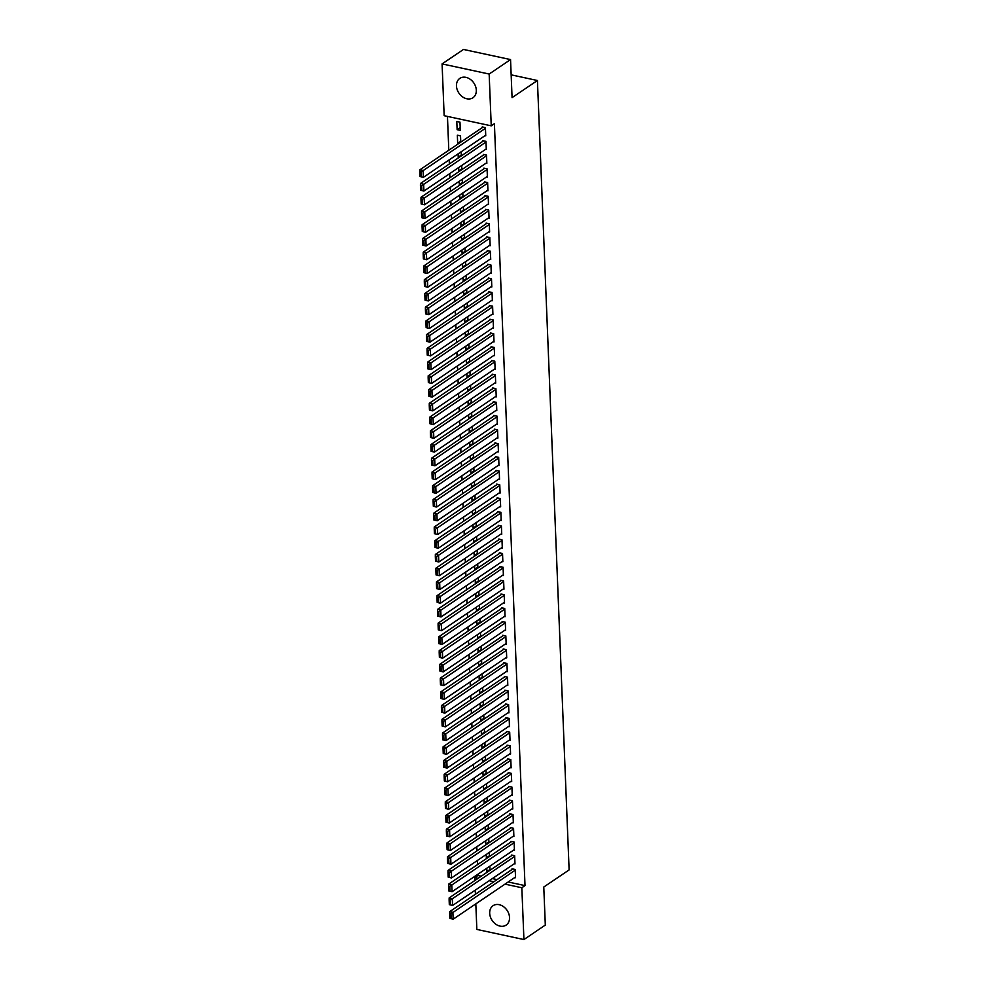 <?xml version="1.0" encoding="UTF-8"?>
<svg xmlns="http://www.w3.org/2000/svg" width="989" height="989" viewBox="0 0 989 989"><rect width="100%" height="100%" fill="white"/><g stroke="black" fill="none" stroke-linecap="round" stroke-linejoin="round"><path stroke-width="1.48" d="M476.315 90.209A11.695 9.012 55.9 0 1 472.94 97.763A11.695 9.012 55.9 0 1 462.481 96.811A11.695 9.012 55.9 0 1 456.461 85.932A11.695 9.012 55.9 0 1 459.836 78.378A11.695 9.012 55.9 0 1 470.282 79.33A11.695 9.012 55.9 0 1 476.315 90.209M509.533 917.52A11.695 9.012 55.9 0 1 506.17 925.074A11.695 9.012 55.9 0 1 495.712 924.134A11.695 9.012 55.9 0 1 489.691 913.255A11.695 9.012 55.9 0 1 493.066 905.701A11.695 9.012 55.9 0 1 503.512 906.653A11.695 9.012 55.9 0 1 509.533 917.52M447.448 116.405L448.808 150.241M449.191 159.859L449.352 163.976M449.748 173.607L449.908 177.711M450.292 187.341L450.465 191.446M450.848 201.076L451.009 205.193M451.392 214.823L451.565 218.928M451.948 228.558L452.109 232.662M452.505 242.293L452.665 246.409M453.049 256.027L453.222 260.144M453.605 269.774L453.766 273.879M454.161 283.509L454.322 287.614M454.705 297.244L454.878 301.361M455.261 310.991L455.422 315.095M455.818 324.726L455.978 328.83M456.362 338.461L456.535 342.577M456.918 352.195L457.079 356.312M457.462 365.942L457.635 370.047M458.018 379.677L458.179 383.781M458.575 393.412L458.735 397.529M459.119 407.159L459.292 411.263M459.675 420.894L459.836 424.998M460.231 434.628L460.392 438.745M460.775 448.363L460.948 452.48M461.331 462.11L461.492 466.215M461.875 475.845L462.048 479.949M462.432 489.58L462.592 493.696M462.988 503.327L463.149 507.431M463.532 517.062L463.705 521.166M464.088 530.796L464.249 534.913M464.645 544.531L464.805 548.648M465.189 558.278L465.362 562.382M465.745 572.013L465.906 576.117M466.301 585.748L466.462 589.864M466.845 599.495L467.018 603.599M467.401 613.229L467.562 617.334M467.945 626.964L468.118 631.081M468.502 640.699L468.662 644.816M469.058 654.446L469.219 658.55M469.602 668.181L469.775 672.285M470.158 681.916L470.319 686.032M470.715 695.663L470.875 699.767M471.259 709.397L471.432 713.502M471.815 723.132L471.976 727.249M472.371 736.867L472.532 740.984M472.915 750.614L473.088 754.718M473.471 764.349L473.632 768.453M474.015 778.083L474.188 782.2M474.572 791.83L474.732 795.935M475.128 805.565L475.289 809.67M475.672 819.3L475.845 823.417M476.228 833.035L476.389 837.151M476.785 846.782L476.945 850.886M477.328 860.517L477.502 864.621M477.885 874.251L477.934 875.488L474.769 877.626L478.083 878.343M444.16 115.701L442.083 63.914L489.159 74.039L491.236 125.838L444.16 115.701M489.159 74.039L510.547 59.575L463.47 49.45L442.083 63.914M510.547 59.575L512.067 97.639L537.423 80.505L569.12 869.9L543.777 887.034L545.31 925.086L523.923 939.55L476.846 929.425L475.82 903.872M475.437 894.241L475.264 890.137M474.881 880.507L474.769 877.626M537.423 80.505L511.152 74.843M460.75 141.353L457.672 143.43L458.575 143.628M457.672 143.43L457.338 135.196L460.528 135.876L460.775 142.144M485.512 149.426L486.304 149.599L485.97 141.353L482.793 140.673L482.817 141.353M461.851 168.835L458.772 170.912L459.687 171.109M458.772 170.912L458.649 167.586M461.875 169.613L461.715 165.509M486.613 176.895L487.404 177.068L487.07 168.822L483.893 168.142L483.918 168.835M462.951 196.317L459.885 198.381L460.787 198.579M459.885 198.381L459.749 195.068M462.988 197.095L462.815 192.991M487.713 204.377L488.504 204.55L488.183 196.304L484.993 195.624L485.018 196.304M464.051 223.786L460.985 225.863L461.888 226.061M460.985 225.863L460.849 222.537M464.088 224.577L463.928 220.46M488.826 231.859L489.617 232.019L489.283 223.786L486.094 223.094L486.131 223.786M465.164 251.268L462.086 253.345L462.988 253.53M462.086 253.345L461.95 250.019M465.189 252.047L465.028 247.942M489.926 259.328L490.717 259.501L490.383 251.255L487.206 250.576L487.231 251.255M466.264 278.737L463.198 280.814L464.101 281.012M463.198 280.814L463.062 277.489M466.289 279.528L466.128 275.412M491.026 286.81L491.817 286.971L491.484 278.737L488.306 278.045L488.331 278.737M467.364 306.219L464.298 308.296L465.201 308.481M464.298 308.296L464.162 304.971M467.401 306.998L467.228 302.894M492.126 314.279L492.918 314.453L492.596 306.207L489.407 305.527L489.444 306.207M468.465 333.689L465.399 335.766L466.301 335.963M465.399 335.766L465.263 332.44M468.502 334.48L468.341 330.363M493.239 341.761L494.03 341.934L493.696 333.689L490.519 332.996L490.544 333.689M469.577 361.17L466.499 363.247L467.401 363.445M466.499 363.247L466.375 359.922M469.602 361.949L469.441 357.845M494.339 369.231L495.13 369.404L494.797 361.158L491.62 360.478L491.644 361.17M470.677 388.652L467.612 390.717L468.514 390.915M467.612 390.717L467.476 387.404M470.702 389.431L470.541 385.327M495.44 396.713L496.231 396.886L495.897 388.64L492.72 387.96L492.745 388.64M471.778 416.122L468.712 418.199L469.614 418.396M468.712 418.199L468.576 414.873M471.815 416.913L471.642 412.796M496.54 424.194L497.331 424.355L497.01 416.122L493.82 415.429L493.857 416.122M472.878 443.604L469.812 445.68L470.715 445.866M469.812 445.68L469.676 442.355M472.915 444.382L472.754 440.278M497.652 451.664L498.444 451.837L498.11 443.591L494.933 442.911L494.957 443.591M473.991 471.073L470.912 473.15L471.827 473.348M470.912 473.15L470.789 469.824M474.015 471.864L473.855 467.748M498.753 479.146L499.544 479.306L499.21 471.073L496.033 470.381L496.058 471.073M475.091 498.555L472.025 500.632L472.927 500.817M472.025 500.632L471.889 497.306M475.128 499.334L474.955 495.229M499.853 506.615L500.644 506.788L500.31 498.543L497.133 497.863L497.158 498.543M476.191 526.024L473.125 528.101L474.028 528.299M473.125 528.101L472.989 524.776M476.228 526.816L476.055 522.699M500.953 534.097L501.744 534.27L501.423 526.024L498.233 525.332L498.271 526.024M477.304 553.506L474.226 555.583L475.128 555.781M474.226 555.583L474.09 552.258M477.328 554.285L477.168 550.181M502.066 561.567L502.857 561.74L502.523 553.494L499.346 552.814L499.371 553.506M478.404 580.988L475.326 583.053L476.241 583.25M475.326 583.053L475.202 579.727M478.429 581.767L478.268 577.663M503.166 589.048L503.957 589.221L503.624 580.976L500.446 580.296L500.471 580.976M479.504 608.458L476.438 610.534L477.341 610.732M476.438 610.534L476.302 607.209M479.541 609.249L479.368 605.132M504.266 616.53L505.058 616.691L504.736 608.458L501.547 607.765L501.571 608.458M480.605 635.939L477.539 638.016L478.441 638.202M477.539 638.016L477.403 634.691M480.642 636.718L480.481 632.614M505.379 644L506.17 644.173L505.836 635.927L502.659 635.247L502.684 635.927M481.717 663.409L478.639 665.486L479.541 665.684M478.639 665.486L478.503 662.16M481.742 664.2L481.581 660.083M506.479 671.482L507.27 671.642L506.937 663.409L503.76 662.717L503.784 663.409M482.817 690.891L479.752 692.968L480.654 693.153M479.752 692.968L479.616 689.642M482.842 691.67L482.681 687.565M507.58 698.951L508.371 699.124L508.037 690.878L504.86 690.198L504.885 690.878M483.918 718.36L480.852 720.437L481.754 720.635M480.852 720.437L480.716 717.112M483.955 719.151L483.782 715.035M508.68 726.433L509.471 726.606L509.15 718.36L505.96 717.668L505.997 718.36M485.018 745.842L481.952 747.919L482.855 748.117M481.952 747.919L481.816 744.593M485.055 746.621L484.894 742.516M509.792 753.902L510.584 754.075L510.25 745.83L507.073 745.15L507.097 745.842M486.131 773.324L483.052 775.388L483.955 775.586M483.052 775.388L482.929 772.063M486.155 774.103L485.995 769.998M510.893 781.384L511.684 781.557L511.35 773.311L508.173 772.632L508.198 773.311M487.231 800.793L484.165 802.87L485.067 803.068M484.165 802.87L484.029 799.545M487.256 801.585L487.095 797.468M511.993 808.866L512.784 809.027L512.45 800.793L509.273 800.101L509.298 800.793M488.331 828.275L485.265 830.352L486.168 830.537M485.265 830.352L485.129 827.027M488.368 829.054L488.195 824.95M513.093 836.335L513.884 836.509L513.563 828.263L510.373 827.583L510.411 828.263M489.431 855.745L486.365 857.822L487.268 858.019M486.365 857.822L486.229 854.496M489.468 856.536L489.308 852.419M514.206 863.817L514.997 863.978L514.663 855.745L511.486 855.052L511.511 855.745M477.934 875.488L481.247 876.192M492.349 878.591L497.084 879.604M508.185 881.99L525.011 885.612L494.401 123.687L491.236 125.838M514.75 877.552L515.541 877.725L515.22 869.479L512.03 868.799L512.067 869.479M489.988 869.492L486.922 871.556L487.824 871.754M486.922 871.556L486.786 868.231M490.025 870.271L489.852 866.166M513.65 850.07L514.441 850.243L514.107 841.998L510.93 841.318L510.954 842.01M488.887 842.01L485.822 844.087L486.724 844.285M485.822 844.087L485.686 840.761M488.912 842.789L488.751 838.684M512.549 822.601L513.34 822.774L513.007 814.528L509.829 813.836L509.854 814.528M487.787 814.528L484.709 816.605L485.611 816.803M484.709 816.605L484.573 813.279M487.812 815.319L487.651 811.203M511.449 795.119L512.24 795.292L511.906 787.046L508.717 786.366L508.754 787.046M486.675 787.059L483.609 789.135L484.511 789.321M483.609 789.135L483.473 785.81M486.712 787.837L486.551 783.733M510.336 767.649L511.128 767.81L510.794 759.577L507.617 758.884L507.641 759.577M485.574 759.577L482.508 761.654L483.411 761.851M482.508 761.654L482.372 758.328M485.611 760.368L485.438 756.251M509.236 740.168L510.027 740.341L509.694 732.095L506.516 731.415L506.541 732.095M484.474 732.107L481.396 734.184L482.311 734.37M481.396 734.184L481.272 730.859M484.499 732.886L484.338 728.782M508.136 712.698L508.927 712.859L508.593 704.625L505.416 703.933L505.441 704.625M483.374 704.625L480.295 706.702L481.198 706.9M480.295 706.702L480.159 703.377M483.398 705.417L483.238 701.3M507.023 685.216L507.814 685.389L507.493 677.144L504.303 676.464L504.341 677.144M482.261 677.156L479.195 679.22L480.098 679.418M479.195 679.22L479.059 675.895M482.298 677.935L482.125 673.83M505.923 657.734L506.714 657.908L506.38 649.662L503.203 648.982L503.228 649.674M481.161 649.674L478.095 651.751L478.997 651.949M478.095 651.751L477.959 648.425M481.198 650.453L481.025 646.349M504.823 630.265L505.614 630.438L505.28 622.192L502.103 621.5L502.128 622.192M480.061 622.192L476.982 624.269L477.897 624.467M476.982 624.269L476.859 620.944M480.085 622.983L479.925 618.867M503.722 602.783L504.514 602.956L504.18 594.71L501.003 594.03L501.027 594.71M478.948 594.723L475.882 596.8L476.785 596.985M475.882 596.8L475.746 593.474M478.985 595.502L478.824 591.397M502.61 575.314L503.401 575.474L503.08 567.241L499.89 566.549L499.927 567.241M477.848 567.241L474.782 569.318L475.684 569.516M474.782 569.318L474.646 565.992M477.885 568.032L477.712 563.915M501.51 547.832L502.301 548.005L501.967 539.759L498.79 539.079L498.815 539.759M476.747 539.771L473.682 541.848L474.584 542.034M473.682 541.848L473.546 538.523M476.772 540.55L476.611 536.446M500.409 520.362L501.2 520.523L500.867 512.29L497.69 511.597L497.714 512.29M475.647 512.29L472.569 514.367L473.471 514.564M472.569 514.367L472.445 511.041M475.672 513.081L475.511 508.964M499.309 492.881L500.1 493.054L499.766 484.808L496.589 484.128L496.614 484.808M474.535 484.82L471.469 486.885L472.371 487.083M471.469 486.885L471.333 483.559M474.572 485.599L474.411 481.495M498.196 465.399L498.988 465.572L498.666 457.326L495.477 456.646L495.501 457.338M473.434 457.338L470.368 459.415L471.271 459.613M470.368 459.415L470.232 456.09M473.471 458.117L473.298 454.013M497.096 437.929L497.887 438.102L497.554 429.856L494.376 429.164L494.401 429.856M472.334 429.856L469.268 431.933L470.171 432.131M469.268 431.933L469.132 428.608M472.359 430.648L472.198 426.531M495.996 410.447L496.787 410.62L496.453 402.375L493.276 401.695L493.301 402.375M471.234 402.387L468.156 404.464L469.058 404.649M468.156 404.464L468.02 401.138M471.259 403.166L471.098 399.062M494.883 382.978L495.687 383.139L495.353 374.905L492.163 374.213L492.201 374.905M470.121 374.905L467.055 376.982L467.958 377.18M467.055 376.982L466.919 373.657M470.158 375.696L469.985 371.58M493.783 355.496L494.574 355.669L494.24 347.423L491.063 346.743L491.088 347.423M469.021 347.436L465.955 349.513L466.857 349.698M465.955 349.513L465.819 346.187M469.058 348.215L468.885 344.11M492.683 328.027L493.474 328.187L493.14 319.954L489.963 319.262L489.988 319.954M467.921 319.954L464.842 322.031L465.757 322.229M464.842 322.031L464.719 318.705M467.945 320.745L467.785 316.628M491.582 300.545L492.374 300.718L492.04 292.472L488.863 291.792L488.887 292.472M466.808 292.484L463.742 294.549L464.645 294.747M463.742 294.549L463.606 291.236M466.845 293.263L466.684 289.159M490.47 273.063L491.261 273.236L490.94 264.99L487.75 264.31L487.787 265.003M465.708 265.003L462.642 267.079L463.544 267.277M462.642 267.079L462.506 263.754M465.745 265.781L465.572 261.677M489.37 245.593L490.161 245.767L489.827 237.521L486.65 236.828L486.675 237.521M464.607 237.521L461.542 239.598L462.444 239.795M461.542 239.598L461.406 236.272M464.645 238.312L464.471 234.195M488.269 218.112L489.061 218.285L488.727 210.039L485.55 209.359L485.574 210.039M463.507 210.051L460.429 212.128L461.344 212.314M460.429 212.128L460.305 208.803M463.532 210.83L463.371 206.726M487.169 190.642L487.96 190.815L487.626 182.569L484.449 181.877L484.474 182.569M462.395 182.569L459.329 184.646L460.231 184.844M459.329 184.646L459.193 181.321M462.432 183.361L462.271 179.244M486.056 163.16L486.848 163.333L486.526 155.088L483.337 154.408L483.374 155.088M461.294 155.1L458.228 157.177L459.131 157.362M458.228 157.177L458.092 153.851M461.331 155.879L461.158 151.774M484.956 135.691L485.747 135.852L485.414 127.618L482.236 126.926L482.261 127.618M457.128 129.695L460.305 130.375L459.972 122.142L456.794 121.449L457.128 129.695L460.194 127.618M525.011 885.612L521.833 887.751L523.923 939.55M489.184 880.729L493.919 881.743M505.008 884.141L521.833 887.751M515.516 877.033L453.16 919.189L449.871 918.373L451.132 918.645L450.947 913.836L449.674 913.564L449.871 918.373M512.821 868.96L449.711 911.635L452.888 912.315L453.16 919.189L451.132 918.645M515.244 870.172L450.947 913.836M449.711 911.635L449.674 913.564M514.96 863.298L452.616 905.454L449.315 904.638L450.588 904.91L450.391 900.101L449.117 899.829L449.315 904.638M512.277 855.225L449.154 897.901L452.332 898.581L452.616 905.454L450.588 904.91M514.688 856.425L450.391 900.101M449.154 897.901L449.117 899.829M514.416 849.563L452.06 891.707L448.759 890.904L450.032 891.176L449.847 886.367L448.573 886.095L448.759 890.904M511.721 841.491L448.598 884.154L451.788 884.846L452.06 891.707L450.032 891.176M514.144 842.69L449.847 886.367M448.598 884.154L448.573 886.095M513.86 835.816L451.503 877.972L448.215 877.156L449.488 877.441L449.29 872.632L448.017 872.347L448.215 877.156M511.165 827.756L448.054 870.419L451.231 871.111L451.503 877.972L449.488 877.441M513.588 828.955L449.29 872.632M448.054 870.419L448.017 872.347M513.316 822.082L450.959 864.238L447.658 863.422L448.932 863.694L448.734 858.885L447.461 858.613L447.658 863.422M510.621 814.009L447.498 856.684L450.675 857.364L450.959 864.238L448.932 863.694M513.031 815.208L448.734 858.885M447.498 856.684L447.461 858.613M512.759 808.347L450.403 850.503L447.102 849.687L448.376 849.959L448.19 845.15L446.917 844.878L447.102 849.687M510.064 800.274L446.954 842.949L450.131 843.629L450.403 850.503L448.376 849.959M512.487 801.473L448.19 845.15M446.954 842.949L446.917 844.878M512.203 794.6L449.847 836.756L446.558 835.952L447.832 836.224L447.634 831.415L446.36 831.143L446.558 835.952M509.52 786.539L446.398 829.202L449.575 829.895L449.847 836.756L447.832 836.224M511.931 787.739L447.634 831.415M446.398 829.202L446.36 831.143M511.659 780.865L449.303 823.021L446.002 822.205L447.275 822.477L447.077 817.668L445.804 817.396L446.002 822.205M508.964 772.792L445.841 815.468L449.031 816.148L449.303 823.021L447.275 822.477M511.375 774.004L447.077 817.668M445.841 815.468L445.804 817.396M511.103 767.13L448.746 809.286L445.446 808.47L446.719 808.742L446.534 803.933L445.26 803.661L445.446 808.47M508.408 759.058L445.297 801.733L448.474 802.413L448.746 809.286L446.719 808.742M510.831 760.257L446.534 803.933M445.297 801.733L445.26 803.661M510.547 753.395L448.202 795.539L444.902 794.736L446.175 795.008L445.977 790.199L444.704 789.927L444.902 794.736M507.864 745.323L444.741 787.986L447.918 788.678L448.202 795.539L446.175 795.008M510.275 746.522L445.977 790.199M444.741 787.986L444.704 789.927M510.003 739.648L447.646 781.804L444.345 780.989L445.619 781.273L445.433 776.464L444.16 776.18L444.345 780.989M507.308 731.588L444.185 774.251L447.374 774.943L447.646 781.804L445.619 781.273M509.718 732.787L445.433 776.464M444.185 774.251L444.16 776.18M509.446 725.914L447.09 768.07L443.801 767.254L445.062 767.526L444.877 762.717L443.604 762.445L443.801 767.254M506.751 717.841L443.641 760.516L446.818 761.196L447.09 768.07L445.062 767.526M509.174 719.04L444.877 762.717M443.641 760.516L443.604 762.445M508.902 712.179L446.546 754.335L443.245 753.519L444.518 753.791L444.321 748.982L443.047 748.71L443.245 753.519M506.207 704.106L443.084 746.782L446.262 747.461L446.546 754.335L444.518 753.791M508.618 705.305L444.321 748.982M443.084 746.782L443.047 748.71M508.346 698.432L445.99 740.588L442.689 739.784L443.962 740.056L443.777 735.247L442.503 734.975L442.689 739.784M505.651 690.371L442.528 733.034L445.718 733.727L445.99 740.588L443.962 740.056M508.074 691.571L443.777 735.247M442.528 733.034L442.503 734.975M507.79 684.697L445.433 726.853L442.145 726.037L443.418 726.309L443.22 721.5L441.947 721.228L442.145 726.037M505.095 676.624L441.984 719.3L445.161 719.98L445.433 726.853L443.418 726.309M507.518 677.836L443.22 721.5M441.984 719.3L441.947 721.228M507.246 670.962L444.889 713.118L441.589 712.303L442.862 712.575L442.664 707.765L441.391 707.494L441.589 712.303M504.551 662.89L441.428 705.565L444.605 706.245L444.889 713.118L442.862 712.575M506.961 664.089L442.664 707.765M441.428 705.565L441.391 707.494M506.689 657.228L444.333 699.371L441.032 698.568L442.306 698.84L442.12 694.031L440.847 693.759L441.032 698.568M503.994 649.155L440.884 691.818L444.061 692.51L444.333 699.371L442.306 698.84M506.417 650.354L442.12 694.031M440.884 691.818L440.847 693.759M506.133 643.48L443.789 685.637L440.488 684.821L441.762 685.105L441.564 680.296L440.29 680.012L440.488 684.821M503.45 635.42L440.328 678.083L443.505 678.775L443.789 685.637L441.762 685.105M505.861 636.619L441.564 680.296M440.328 678.083L440.29 680.012M505.589 629.746L443.233 671.902L439.932 671.086L441.205 671.358L441.007 666.549L439.746 666.277L439.932 671.086M502.894 621.673L439.771 664.348L442.961 665.028L443.233 671.902L441.205 671.358M505.305 622.872L441.007 666.549M439.771 664.348L439.746 666.277M505.033 616.011L442.676 658.167L439.388 657.351L440.649 657.623L440.464 652.814L439.19 652.542L439.388 657.351M502.338 607.938L439.227 650.614L442.404 651.294L442.676 658.167L440.649 657.623M504.761 609.137L440.464 652.814M439.227 650.614L439.19 652.542M504.477 602.264L442.132 644.42L438.832 643.616L440.105 643.888L439.907 639.079L438.634 638.807L438.832 643.616M501.794 594.204L438.671 636.867L441.848 637.559L442.132 644.42L440.105 643.888M504.205 595.403L439.907 639.079M438.671 636.867L438.634 638.807M503.933 588.529L441.576 630.685L438.275 629.869L439.549 630.141L439.363 625.332L438.09 625.06L438.275 629.869M501.238 580.456L438.115 623.132L441.304 623.812L441.576 630.685L439.549 630.141M503.648 581.668L439.363 625.332M438.115 623.132L438.09 625.06M503.376 574.794L441.02 616.951L437.731 616.135L439.005 616.407L438.807 611.598L437.534 611.326L437.731 616.135M500.681 566.722L437.571 609.397L440.748 610.077L441.02 616.951L439.005 616.407M503.104 567.921L438.807 611.598M437.571 609.397L437.534 611.326M502.832 561.06L440.476 603.203L437.175 602.4L438.448 602.672L438.251 597.863L436.977 597.591L437.175 602.4M500.137 552.987L437.014 595.65L440.192 596.342L440.476 603.203L438.448 602.672M502.548 554.186L438.251 597.863M437.014 595.65L436.977 597.591M502.276 547.313L439.92 589.469L436.619 588.653L437.892 588.937L437.707 584.128L436.433 583.844L436.619 588.653M499.581 539.252L436.458 581.915L439.648 582.608L439.92 589.469L437.892 588.937M502.004 540.451L437.707 584.128M436.458 581.915L436.433 583.844M501.72 533.578L439.363 575.734L436.075 574.918L437.348 575.19L437.15 570.381L435.877 570.109L436.075 574.918M499.025 525.505L435.914 568.181L439.091 568.86L439.363 575.734L437.348 575.19M501.448 526.704L437.15 570.381M435.914 568.181L435.877 570.109M501.176 519.843L438.819 561.999L435.519 561.183L436.792 561.455L436.594 556.646L435.321 556.374L435.519 561.183M498.481 511.77L435.358 554.446L438.535 555.126L438.819 561.999L436.792 561.455M500.891 512.97L436.594 556.646M435.358 554.446L435.321 556.374M500.619 506.096L438.263 548.252L434.962 547.449L436.236 547.721L436.05 542.912L434.777 542.64L434.962 547.449M497.924 498.036L434.814 540.699L437.991 541.391L438.263 548.252L436.236 547.721M500.347 499.235L436.05 542.912M434.814 540.699L434.777 542.64M500.063 492.361L437.719 534.517L434.418 533.701L435.692 533.973L435.494 529.164L434.22 528.892L434.418 533.701M497.38 484.289L434.258 526.964L437.435 527.644L437.719 534.517L435.692 533.973M499.791 485.5L435.494 529.164M434.258 526.964L434.22 528.892M499.519 478.627L437.163 520.783L433.862 519.967L435.135 520.239L434.937 515.43L433.677 515.158L433.862 519.967M496.824 470.554L433.701 513.229L436.891 513.909L437.163 520.783L435.135 520.239M499.235 471.753L434.937 515.43M433.701 513.229L433.677 515.158M498.963 464.892L436.606 507.036L433.318 506.232L434.579 506.504L434.394 501.695L433.12 501.423L433.318 506.232M496.268 456.819L433.157 499.482L436.334 500.174L436.606 507.036L434.579 506.504M498.691 458.018L434.394 501.695M433.157 499.482L433.12 501.423M498.407 451.145L436.062 493.301L432.762 492.485L434.035 492.769L433.837 487.96L432.564 487.676L432.762 492.485M495.724 443.084L432.601 485.747L435.778 486.44L436.062 493.301L434.035 492.769M498.135 444.284L433.837 487.96M432.601 485.747L432.564 487.676M497.863 437.41L435.506 479.566L432.205 478.75L433.479 479.022L433.293 474.213L432.02 473.941L432.205 478.75M495.168 429.337L432.045 472.013L435.234 472.693L435.506 479.566L433.479 479.022M497.591 430.536L433.293 474.213M432.045 472.013L432.02 473.941M497.306 423.675L434.95 465.831L431.661 465.015L432.935 465.287L432.737 460.478L431.464 460.206L431.661 465.015M494.611 415.603L431.501 458.278L434.678 458.958L434.95 465.831L432.935 465.287M497.034 416.802L432.737 460.478M431.501 458.278L431.464 460.206M496.762 409.928L434.406 452.084L431.105 451.281L432.378 451.553L432.181 446.744L430.907 446.472L431.105 451.281M494.067 401.868L430.944 444.531L434.122 445.223L434.406 452.084L432.378 451.553M496.478 403.067L432.181 446.744M430.944 444.531L430.907 446.472M496.206 396.193L433.85 438.35L430.549 437.534L431.822 437.806L431.637 432.997L430.363 432.725L430.549 437.534M493.511 388.121L430.4 430.796L433.578 431.476L433.85 438.35L431.822 437.806M495.934 389.332L431.637 432.997M430.4 430.796L430.363 432.725M495.65 382.459L433.293 424.615L430.005 423.799L431.278 424.071L431.08 419.262L429.807 418.99L430.005 423.799M492.955 374.386L429.844 417.061L433.021 417.741L433.293 424.615L431.278 424.071M495.378 375.585L431.08 419.262M429.844 417.061L429.807 418.99M495.106 368.724L432.749 410.868L429.449 410.064L430.722 410.336L430.524 405.527L429.251 405.255L429.449 410.064M492.411 360.651L429.288 403.314L432.477 404.007L432.749 410.868L430.722 410.336M494.821 361.85L430.524 405.527M429.288 403.314L429.251 405.255M494.549 354.977L432.193 397.133L428.892 396.317L430.166 396.601L429.98 391.792L428.707 391.508L428.892 396.317M491.854 346.916L428.744 389.579L431.921 390.272L432.193 397.133L430.166 396.601M494.277 348.116L429.98 391.792M428.744 389.579L428.707 391.508M493.993 341.242L431.649 383.398L428.348 382.582L429.622 382.854L429.424 378.045L428.15 377.773L428.348 382.582M491.31 333.169L428.188 375.845L431.365 376.525L431.649 383.398L429.622 382.854M493.721 334.369L429.424 378.045M428.188 375.845L428.15 377.773M493.449 327.507L431.093 369.663L427.792 368.848L429.065 369.12L428.867 364.311L427.607 364.039L427.792 368.848M490.754 319.435L427.631 362.11L430.821 362.79L431.093 369.663L429.065 369.12M493.165 320.634L428.867 364.311M427.631 362.11L427.607 364.039M492.893 313.773L430.536 355.916L427.248 355.113L428.509 355.385L428.324 350.576L427.05 350.304L427.248 355.113M490.198 305.7L427.087 348.363L430.264 349.055L430.536 355.916L428.509 355.385M492.621 306.899L428.324 350.576M427.087 348.363L427.05 350.304M492.337 300.026L429.992 342.182L426.692 341.366L427.965 341.638L427.767 336.829L426.494 336.557L426.692 341.366M489.654 291.953L426.531 334.628L429.708 335.308L429.992 342.182L427.965 341.638M492.065 293.164L427.767 336.829M426.531 334.628L426.494 336.557M491.793 286.291L429.436 328.447L426.135 327.631L427.409 327.903L427.223 323.094L425.95 322.822L426.135 327.631M489.098 278.218L425.975 320.893L429.164 321.573L429.436 328.447L427.409 327.903M491.521 279.417L427.223 323.094M425.975 320.893L425.95 322.822M491.236 272.556L428.88 314.7L425.591 313.896L426.865 314.168L426.667 309.359L425.394 309.087L425.591 313.896M488.541 264.483L425.431 307.146L428.608 307.839L428.88 314.7L426.865 314.168M490.964 265.682L426.667 309.359M425.431 307.146L425.394 309.087M490.692 258.809L428.336 300.965L425.035 300.149L426.308 300.433L426.111 295.624L424.837 295.34L425.035 300.149M487.997 250.749L424.874 293.412L428.052 294.104L428.336 300.965L426.308 300.433M490.408 251.948L426.111 295.624M424.874 293.412L424.837 295.34M490.136 245.074L427.78 287.23L424.479 286.414L425.752 286.686L425.567 281.877L424.293 281.605L424.479 286.414M487.441 237.001L424.33 279.677L427.508 280.357L427.78 287.23L425.752 286.686M489.864 238.201L425.567 281.877M424.33 279.677L424.293 281.605M489.58 231.339L427.236 273.496L423.935 272.68L425.208 272.952L425.01 268.143L423.737 267.871L423.935 272.68M486.897 223.267L423.774 265.942L426.951 266.622L427.236 273.496L425.208 272.952M489.308 224.466L425.01 268.143M423.774 265.942L423.737 267.871M489.036 217.605L426.679 259.748L423.379 258.945L424.652 259.217L424.454 254.408L423.193 254.136L423.379 258.945M486.341 209.532L423.218 252.195L426.407 252.887L426.679 259.748L424.652 259.217M488.751 210.731L424.454 254.408M423.218 252.195L423.193 254.136M488.479 203.858L426.123 246.014L422.822 245.198L424.096 245.47L423.91 240.661L422.637 240.389L422.822 245.198M485.784 195.785L422.674 238.46L425.851 239.14L426.123 246.014L424.096 245.47M488.207 196.996L423.91 240.661M422.674 238.46L422.637 240.389M487.923 190.123L425.579 232.279L422.278 231.463L423.552 231.735L423.354 226.926L422.08 226.654L422.278 231.463M485.24 182.05L422.118 224.726L425.295 225.405L425.579 232.279L423.552 231.735M487.651 183.249L423.354 226.926M422.118 224.726L422.08 226.654M487.379 176.388L425.023 218.532L421.722 217.728L422.995 218L422.81 213.191L421.537 212.919L421.722 217.728M484.684 168.315L421.561 210.978L424.751 211.671L425.023 218.532L422.995 218M487.095 169.515L422.81 213.191M421.561 210.978L421.537 212.919M486.823 162.641L424.466 204.797L421.178 203.981L422.451 204.266L422.254 199.457L420.98 199.172L421.178 203.981M484.128 154.581L421.017 197.244L424.194 197.936L424.466 204.797L422.451 204.266M486.551 155.78L422.254 199.457M421.017 197.244L420.98 199.172M486.279 148.906L423.922 191.062L420.622 190.247L421.895 190.518L421.697 185.709L420.424 185.438L420.622 190.247M483.584 140.834L420.461 183.509L423.638 184.189L423.922 191.062L421.895 190.518M485.995 142.033L421.697 185.709M420.461 183.509L420.424 185.438M485.723 135.172L423.366 177.328L420.065 176.512L421.339 176.784L421.153 171.975L419.88 171.703L420.065 176.512M483.028 127.099L419.905 169.774L423.094 170.454L423.366 177.328L421.339 176.784M485.451 128.298L421.153 171.975M419.905 169.774L419.88 171.703"/></g></svg>
